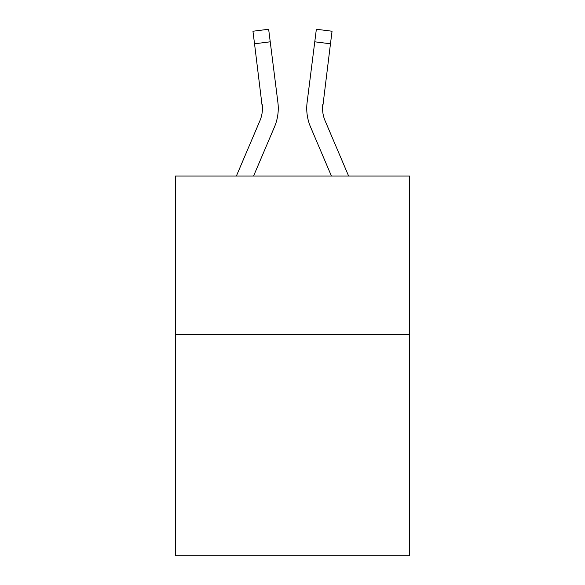 <?xml version="1.0" encoding="UTF-8"?>
<svg xmlns="http://www.w3.org/2000/svg" width="585" height="585" viewBox="0 0 585 585"><rect width="100%" height="100%" fill="white"/><g stroke="black" fill="none" stroke-linecap="round" stroke-linejoin="round"><path stroke-width="0.88" d="M409.573 334.269L409.573 555.75L175.427 555.75L175.427 176.063L409.573 176.063L409.573 334.269L175.427 334.269M274.467 126.945L253.554 176.063L274.467 126.945A47.458 47.458 -33.8 0 0 277.89 102.404L270.233 41.806L254.533 43.787L252.947 31.232L268.647 29.25L270.233 41.806M236.362 176.063L259.916 120.744A31.641 31.641 -27.8 0 0 262.438 108.415L254.533 43.787M278.204 110.653L278.263 108.327M277.648 100.503L277.89 102.404L277.648 100.503M348.638 176.063L325.084 120.744A31.641 31.641 27.8 0 1 322.562 108.408L330.466 43.787L314.767 41.806L316.353 29.25L332.053 31.232L330.466 43.787M310.533 126.945L331.446 176.063L310.533 126.945A47.458 47.458 33.8 0 1 307.11 102.404L314.767 41.806M322.598 109.9L322.81 104.386A31.641 31.641 33.8 0 0 325.084 120.744A31.641 31.641 33.8 0 1 322.562 108.408L322.81 104.386M259.916 120.744A31.641 31.641 -33.8 0 0 262.438 108.408A31.641 31.641 -33.8 0 1 259.916 120.744A31.641 31.641 -33.8 0 0 262.438 108.408A31.641 31.641 -33.8 0 1 259.916 120.744A31.641 31.641 -33.8 0 0 262.438 108.408A31.641 31.641 -33.8 0 1 259.916 120.744A31.641 31.641 -33.8 0 0 262.438 108.408A31.641 31.641 -33.8 0 1 259.916 120.744A31.641 31.641 -33.8 0 0 262.438 108.408A31.641 31.641 -33.8 0 1 259.916 120.744A31.641 31.641 -33.8 0 0 262.438 108.408A31.641 31.641 -33.8 0 1 259.916 120.744A31.641 31.641 -33.8 0 0 262.438 108.408A31.641 31.641 -33.8 0 1 259.916 120.744A31.641 31.641 -33.8 0 0 262.438 108.408A31.641 31.641 -33.8 0 1 259.916 120.744A31.641 31.641 -33.8 0 0 262.438 108.408A31.641 31.641 -33.8 0 1 259.916 120.744A31.641 31.641 -33.8 0 0 262.438 108.408A31.641 31.641 -33.8 0 1 259.916 120.744A31.641 31.641 -33.8 0 0 262.438 108.408A31.641 31.641 -33.8 0 1 259.916 120.744A31.641 31.641 -33.8 0 0 262.19 104.386L262.438 108.408M325.084 120.744A31.641 31.641 33.8 0 1 322.562 108.408A31.641 31.641 33.8 0 0 325.084 120.744A31.641 31.641 33.8 0 1 322.562 108.408A31.641 31.641 33.8 0 0 325.084 120.744A31.641 31.641 33.8 0 1 322.562 108.408A31.641 31.641 33.8 0 0 325.084 120.744A31.641 31.641 33.8 0 1 322.562 108.408A31.641 31.641 33.8 0 0 325.084 120.744A31.641 31.641 33.8 0 1 322.562 108.408A31.641 31.641 33.8 0 0 325.084 120.744A31.641 31.641 33.8 0 1 322.562 108.408A31.641 31.641 33.8 0 0 325.084 120.744A31.641 31.641 33.8 0 1 322.562 108.408A31.641 31.641 33.8 0 0 325.084 120.744A31.641 31.641 33.8 0 1 322.562 108.408A31.641 31.641 33.8 0 0 325.084 120.744A31.641 31.641 33.8 0 1 322.562 108.408A31.641 31.641 33.8 0 0 325.084 120.744A31.641 31.641 33.8 0 1 322.562 108.408A31.641 31.641 33.8 0 0 325.084 120.744A31.641 31.641 33.8 0 1 322.562 108.408M306.796 110.667L306.737 108.327M252.947 31.232L268.647 29.25M316.353 29.25L332.053 31.232"/></g></svg>
